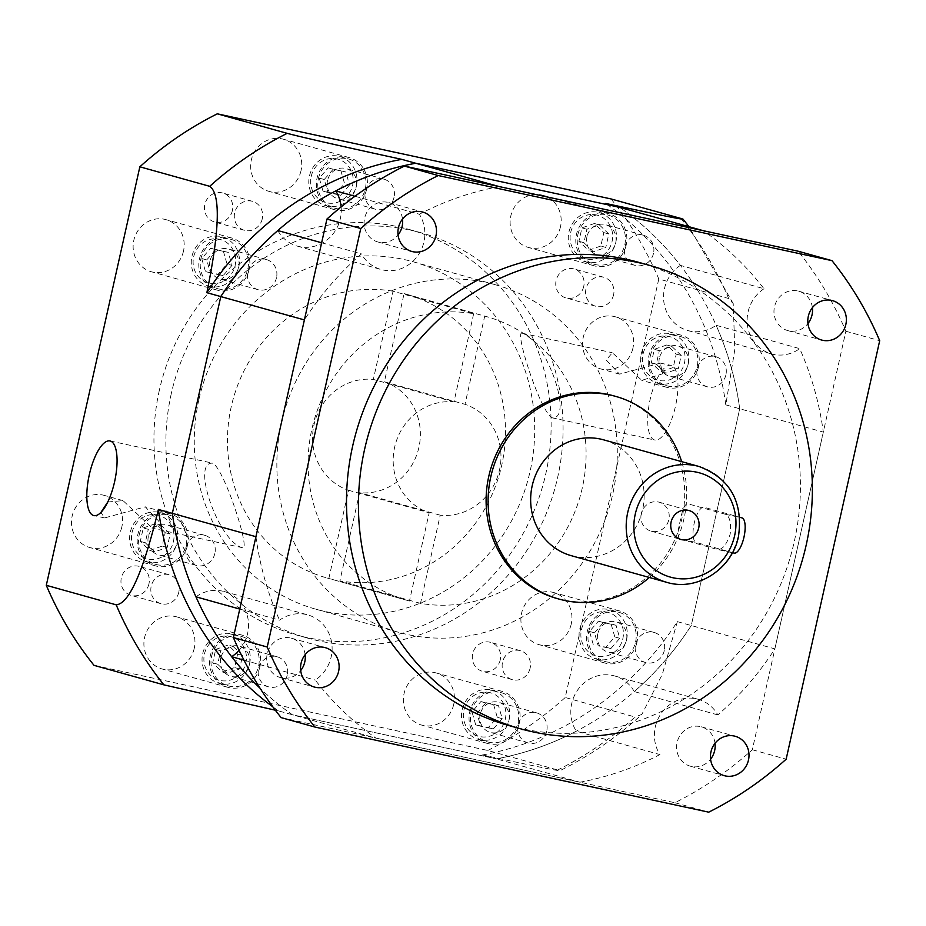 <?xml version="1.0" encoding="UTF-8"?>
<svg xmlns="http://www.w3.org/2000/svg" width="926" height="926" viewBox="0 0 926 926"><rect width="100%" height="100%" fill="white"/><g stroke="black" fill="none" stroke-linecap="round" stroke-linejoin="round"><path stroke-width="0.69" stroke-dasharray="4.63 3.47" d="M354.971 196.254L419.362 214.242A36.079 33.88 105.6 0 1 423.934 241.929A36.079 33.88 105.6 0 1 381.107 269.524A36.079 33.88 105.6 0 1 361.406 253.886A303.659 285.162 105.6 0 0 304.388 319.921M277.823 230.539A36.079 33.88 105.6 0 0 297.512 246.177A36.079 33.88 105.6 0 0 340.34 218.582A36.079 33.88 105.6 0 0 341.115 206.926M239.765 609.065L279.536 620.165A36.079 33.88 105.6 0 1 307.779 614.899A36.079 33.88 105.6 0 1 331.195 656.812A36.079 33.88 105.6 0 1 315.245 680.066A303.659 285.162 105.6 0 0 376.002 738.115L579.965 782.204A303.659 285.162 105.6 0 0 659.891 754.574A36.079 33.88 105.6 0 1 661.176 713.471A36.079 33.88 105.6 0 1 698.146 699.28A36.079 33.88 105.6 0 1 717.835 714.918A303.659 285.162 105.6 0 0 774.865 648.883L691.271 625.525L739.724 408.76A303.659 285.162 105.6 0 0 716.122 325.292L799.717 348.639A303.659 285.162 105.6 0 1 823.318 432.106L774.865 648.883M239.082 650.272A36.079 33.88 105.6 0 0 247.612 633.453A36.079 33.88 105.6 0 0 224.196 591.552A36.079 33.88 105.6 0 0 195.942 596.819M321.635 242.774L361.406 253.886M717.835 714.918L634.252 691.572A303.659 285.162 105.6 0 0 691.271 625.525L739.724 408.76A303.659 285.162 105.6 0 0 619.656 207.343A303.659 285.162 105.6 0 1 680.413 265.392L764.008 288.738A303.659 285.162 105.6 0 0 703.251 230.69M243.955 660.157L315.245 680.066M272.788 706.781A303.659 285.162 105.6 0 0 278.483 710.879L292.419 714.768L496.371 758.857L292.419 714.768A303.659 285.162 105.6 0 1 260.102 688.296A303.659 285.162 105.6 0 0 292.419 714.768L376.002 738.115M255.935 536.698A303.659 285.162 105.6 0 0 279.536 620.165M499.288 186.601A303.659 285.162 105.6 0 0 419.362 214.242M680.413 265.392A36.079 33.88 105.6 0 0 663.78 301.263A36.079 33.88 105.6 0 0 687.879 330.559A36.079 33.88 105.6 0 0 716.122 325.292M634.252 691.572A36.079 33.88 105.6 0 0 614.551 675.934A36.079 33.88 105.6 0 0 577.581 690.125A36.079 33.88 105.6 0 0 576.296 731.216L659.891 754.574M94.012 665.343L487.794 750.465L557.672 769.992C568.101 773.245 517.761 762.561 482.446 754.968L496.371 758.857A303.659 285.162 105.6 0 0 576.296 731.216M764.008 288.738A36.079 33.88 105.6 0 0 747.375 324.609A36.079 33.88 105.6 0 0 771.474 353.906A36.079 33.88 105.6 0 0 799.717 348.639M482.446 754.968A303.659 285.162 105.6 0 0 677.346 621.635L691.271 625.525A303.659 285.162 105.6 0 1 496.371 758.857L579.965 782.204M611.067 198.951A354.774 333.163 105.6 0 1 658.78 278.981L728.658 298.508L733.23 303.635L734.793 349.6L725.799 404.87L823.318 432.106M679.904 538.955C677.381 537.092 677.543 530.853 680.413 520.238C682.323 509.462 684.777 503.964 687.775 503.756L725.59 514.324C729.85 516.558 731.378 523.167 730.174 534.14C726.597 544.557 722.454 549.685 717.719 549.523L679.904 538.955L696.248 542.497A18.034 6.193 102.2 0 1 694.211 523.225A18.034 6.193 102.2 0 1 704.003 507.263A18.034 6.193 102.2 0 1 704.119 507.286L739.77 517.252M641.267 513.664A15.036 14.121 105.6 0 0 651.024 531.119A15.036 14.121 105.6 0 0 668.861 519.625A15.036 14.121 105.6 0 0 659.104 502.17A15.036 14.121 105.6 0 0 641.267 513.664M571.215 555.658A60.132 56.474 105.6 0 0 642.598 509.682A60.132 56.474 105.6 0 0 603.567 439.827M402.509 219.068A20.441 19.203 105.6 0 0 388.874 202.597A20.441 19.203 105.6 0 0 364.601 218.235A20.441 19.203 105.6 0 0 377.877 241.975A20.441 19.203 105.6 0 0 398.064 234.961M812.391 307.675A20.441 19.203 105.6 0 0 798.756 291.204A20.441 19.203 105.6 0 0 774.483 306.842A20.441 19.203 105.6 0 0 787.748 330.582A20.441 19.203 105.6 0 0 807.947 323.568M715.022 743.289A20.441 19.203 105.6 0 0 701.376 726.829A20.441 19.203 105.6 0 0 677.114 742.455A20.441 19.203 105.6 0 0 690.379 766.207A20.441 19.203 105.6 0 0 710.578 759.193M305.14 654.682A20.441 19.203 105.6 0 0 291.505 638.222A20.441 19.203 105.6 0 0 267.232 653.849A20.441 19.203 105.6 0 0 280.497 677.601A20.441 19.203 105.6 0 0 300.695 670.586M557.093 598.543A105.228 98.816 105.6 0 0 682.011 518.074A105.228 98.816 105.6 0 0 613.707 395.842M649.323 577.477A105.228 98.816 105.6 0 0 684.001 518.629A105.228 98.816 105.6 0 0 681.675 461.646M508.756 725.509A240.529 225.875 105.6 0 0 794.277 541.594A240.529 225.875 105.6 0 0 638.164 262.197M281.099 717.604L674.88 802.726A354.774 333.163 105.6 0 0 752.317 749.747L845.866 331.242A354.774 333.163 105.6 0 0 798.154 251.212M845.866 331.242L879.7 340.687M752.317 749.747L786.151 759.193M674.88 802.726L708.714 812.171M732.431 552.706L717.719 549.523L732.443 552.706M734.063 553.053L696.248 542.497M583.739 286.412A15.036 14.121 -74.4 0 1 565.89 297.906A15.036 14.121 -74.4 0 1 556.132 280.439A15.036 14.121 -74.4 0 1 573.981 268.945A15.036 14.121 -74.4 0 1 583.739 286.412M613.591 294.746A15.036 14.121 -74.4 0 1 595.742 306.24A15.036 14.121 -74.4 0 1 585.984 288.785A15.036 14.121 -74.4 0 1 603.833 277.291A15.036 14.121 -74.4 0 1 613.591 294.746M232.414 210.468A15.036 14.121 -74.4 0 1 214.566 221.962A15.036 14.121 -74.4 0 1 204.808 204.496A15.036 14.121 -74.4 0 1 222.657 193.002A15.036 14.121 -74.4 0 1 232.414 210.468M262.266 218.802A15.036 14.121 -74.4 0 1 244.418 230.296A15.036 14.121 -74.4 0 1 234.66 212.83A15.036 14.121 -74.4 0 1 252.509 201.336A15.036 14.121 -74.4 0 1 262.266 218.802M148.947 583.855A15.036 14.121 -74.4 0 1 131.098 595.349A15.036 14.121 -74.4 0 1 121.341 577.882A15.036 14.121 -74.4 0 1 139.189 566.388A15.036 14.121 -74.4 0 1 148.947 583.855M178.799 592.189A15.036 14.121 -74.4 0 1 160.95 603.683A15.036 14.121 -74.4 0 1 151.204 586.216A15.036 14.121 -74.4 0 1 169.041 574.722A15.036 14.121 -74.4 0 1 178.799 592.189M500.272 659.798A15.036 14.121 -74.4 0 1 482.423 671.292A15.036 14.121 -74.4 0 1 472.665 653.837A15.036 14.121 -74.4 0 1 490.514 642.331A15.036 14.121 -74.4 0 1 500.272 659.798M530.123 668.132A15.036 14.121 -74.4 0 1 512.286 679.638A15.036 14.121 -74.4 0 1 502.529 662.171A15.036 14.121 -74.4 0 1 520.366 650.677A15.036 14.121 -74.4 0 1 530.123 668.132M171.264 393.712A210.457 197.643 105.6 0 0 307.86 638.188A210.457 197.643 105.6 0 0 557.695 477.249A210.457 197.643 105.6 0 0 421.099 232.785A210.457 197.643 105.6 0 0 171.264 393.712M159.318 390.378A210.457 197.643 105.6 0 0 295.926 634.842A210.457 197.643 105.6 0 0 545.761 473.915A210.457 197.643 105.6 0 0 409.153 229.451A210.457 197.643 105.6 0 0 159.318 390.378M107.775 502.019L123.019 500.619L152.396 528.237L158.589 521.002L145.278 506.835L104.626 517.912L100.888 512.472M242.6 547.741C218.964 542.497 190.281 460.801 212.922 463.208C225.006 470.477 250.819 551.433 242.6 547.741L152.651 528.295M110.009 440.95L212.922 463.208M281.458 422.754A180.396 169.412 105.6 0 0 398.55 632.296A180.396 169.412 105.6 0 0 612.688 494.357A180.396 169.412 105.6 0 0 495.607 284.814A180.396 169.412 105.6 0 0 281.458 422.754M198.87 399.685A180.396 169.412 105.6 0 0 315.951 609.227A180.396 169.412 105.6 0 0 530.1 471.288A180.396 169.412 105.6 0 0 413.008 261.734A180.396 169.412 105.6 0 0 198.87 399.685M660.423 363.119L619.506 374.139L606.194 360.006L612.387 352.737L641.764 380.355L662.391 373.861L660.423 363.119M654.508 439.954A38.186 13.103 102.2 0 1 650.121 399.557A38.186 13.103 102.2 0 1 670.91 365.376A38.186 13.103 102.2 0 1 671.165 365.446A38.186 13.103 102.2 0 1 675.563 405.854A38.186 13.103 102.2 0 1 654.775 440.024A38.186 13.103 102.2 0 1 654.508 439.954M522.183 333.233C513.988 329.587 539.754 410.461 551.861 417.765C574.479 420.184 545.842 338.441 522.183 333.233L612.132 352.679M581.447 629.692A22.548 21.171 -74.4 0 1 607.074 612.167A22.548 21.171 -74.4 0 1 622.851 638.639A22.548 21.171 -74.4 0 1 597.235 656.175A22.548 21.171 -74.4 0 1 581.447 629.692M626.613 639.519A25.558 23.995 105.6 0 0 610.026 609.829A25.558 23.995 105.6 0 0 579.688 629.379A25.558 23.995 105.6 0 0 596.275 659.057A25.558 23.995 105.6 0 0 626.613 639.519M463.914 710.092A22.548 21.171 -74.4 0 1 489.541 692.567A22.548 21.171 -74.4 0 1 505.318 719.051A22.548 21.171 -74.4 0 1 479.703 736.575A22.548 21.171 -74.4 0 1 463.914 710.092M509.08 719.919A25.558 23.995 105.6 0 0 492.493 690.24A25.558 23.995 105.6 0 0 462.155 709.779A25.558 23.995 105.6 0 0 478.742 739.469A25.558 23.995 105.6 0 0 509.08 719.919M204.449 654.011A22.548 21.171 -74.4 0 1 230.076 636.475A22.548 21.171 -74.4 0 1 245.853 662.958A22.548 21.171 -74.4 0 1 220.238 680.483A22.548 21.171 -74.4 0 1 204.449 654.011M249.615 663.826A25.558 23.995 105.6 0 0 233.028 634.148A25.558 23.995 105.6 0 0 202.69 653.687A25.558 23.995 105.6 0 0 219.277 683.376A25.558 23.995 105.6 0 0 249.615 663.826M132.048 532.543A22.548 21.171 -74.4 0 1 157.663 515.018A22.548 21.171 -74.4 0 1 173.451 541.49A22.548 21.171 -74.4 0 1 147.824 559.015A22.548 21.171 -74.4 0 1 132.048 532.543M177.202 542.37A25.558 23.995 105.6 0 0 160.615 512.68A25.558 23.995 105.6 0 0 130.277 532.218A25.558 23.995 105.6 0 0 146.864 561.908A25.558 23.995 105.6 0 0 177.202 542.37M193.684 256.78A22.548 21.171 -74.4 0 1 219.3 239.255A22.548 21.171 -74.4 0 1 235.088 265.727A22.548 21.171 -74.4 0 1 209.461 283.263A22.548 21.171 -74.4 0 1 193.684 256.78M238.839 266.607A25.558 23.995 105.6 0 0 222.252 236.917A25.558 23.995 105.6 0 0 191.913 256.467A25.558 23.995 105.6 0 0 208.5 286.146A25.558 23.995 105.6 0 0 238.839 266.607M311.217 176.38A22.548 21.171 -74.4 0 1 336.832 158.855A22.548 21.171 -74.4 0 1 352.621 185.327A22.548 21.171 -74.4 0 1 326.994 202.852A22.548 21.171 -74.4 0 1 311.217 176.38M356.371 186.207A25.558 23.995 105.6 0 0 339.784 156.517A25.558 23.995 105.6 0 0 309.446 176.056A25.558 23.995 105.6 0 0 326.033 205.746A25.558 23.995 105.6 0 0 356.371 186.207M471.102 712.279A25.558 23.995 -74.4 0 1 501.441 692.741A25.558 23.995 -74.4 0 1 518.028 722.419A25.558 23.995 -74.4 0 1 487.689 741.969A25.558 23.995 -74.4 0 1 471.102 712.279M588.635 631.879A25.558 23.995 -74.4 0 1 618.973 612.329A25.558 23.995 -74.4 0 1 635.56 642.019A25.558 23.995 -74.4 0 1 605.222 661.558A25.558 23.995 -74.4 0 1 588.635 631.879M139.236 534.719A25.558 23.995 -74.4 0 1 169.574 515.18A25.558 23.995 -74.4 0 1 186.161 544.87A25.558 23.995 -74.4 0 1 155.823 564.409A25.558 23.995 -74.4 0 1 139.236 534.719M211.637 656.187A25.558 23.995 -74.4 0 1 241.975 636.648A25.558 23.995 -74.4 0 1 258.562 666.338A25.558 23.995 -74.4 0 1 228.224 685.877A25.558 23.995 -74.4 0 1 211.637 656.187M318.405 178.556A25.558 23.995 -74.4 0 1 348.743 159.017A25.558 23.995 -74.4 0 1 365.33 188.707A25.558 23.995 -74.4 0 1 334.992 208.246A25.558 23.995 -74.4 0 1 318.405 178.556M200.873 258.967A25.558 23.995 -74.4 0 1 231.211 239.417A25.558 23.995 -74.4 0 1 247.798 269.107A25.558 23.995 -74.4 0 1 217.46 288.646A25.558 23.995 -74.4 0 1 200.873 258.967M570.682 232.472A22.548 21.171 -74.4 0 1 596.298 214.936A22.548 21.171 -74.4 0 1 612.086 241.42A22.548 21.171 -74.4 0 1 586.459 258.944A22.548 21.171 -74.4 0 1 570.682 232.472M615.836 242.288A25.558 23.995 105.6 0 0 599.249 212.61A25.558 23.995 105.6 0 0 568.911 232.148A25.558 23.995 105.6 0 0 585.498 261.838A25.558 23.995 105.6 0 0 615.836 242.288M643.084 353.929A22.548 21.171 -74.4 0 1 668.711 336.404A22.548 21.171 -74.4 0 1 684.488 362.888A22.548 21.171 -74.4 0 1 658.872 380.412A22.548 21.171 -74.4 0 1 643.084 353.929M688.25 363.756A25.558 23.995 105.6 0 0 671.663 334.078A25.558 23.995 105.6 0 0 641.324 353.616A25.558 23.995 105.6 0 0 657.911 383.306A25.558 23.995 105.6 0 0 688.25 363.756M650.283 356.116A25.558 23.995 -74.4 0 1 680.622 336.578A25.558 23.995 -74.4 0 1 697.209 366.256A25.558 23.995 -74.4 0 1 666.87 385.806A25.558 23.995 -74.4 0 1 650.283 356.116M577.87 234.648A25.558 23.995 -74.4 0 1 608.208 215.11A25.558 23.995 -74.4 0 1 624.795 244.8A25.558 23.995 -74.4 0 1 594.457 264.338A25.558 23.995 -74.4 0 1 577.87 234.648M560.496 226.754A27.062 25.407 -74.4 0 1 528.376 247.439A27.062 25.407 -74.4 0 1 510.805 216.013A27.062 25.407 -74.4 0 1 542.937 195.317A27.062 25.407 -74.4 0 1 560.496 226.754M626.173 245.089A27.062 25.407 -74.4 0 1 594.052 265.785A27.062 25.407 -74.4 0 1 576.493 234.347A27.062 25.407 -74.4 0 1 608.613 213.663A27.062 25.407 -74.4 0 1 626.173 245.089M586.98 236.616A15.638 14.677 105.6 0 0 597.131 254.777A15.638 14.677 105.6 0 0 615.686 242.82A15.638 14.677 105.6 0 0 605.535 224.671A15.638 14.677 105.6 0 0 586.98 236.616M653.501 253.388A15.638 14.677 -74.4 0 1 634.947 265.345A15.638 14.677 -74.4 0 1 624.795 247.184A15.638 14.677 -74.4 0 1 643.35 235.227A15.638 14.677 -74.4 0 1 653.501 253.388M632.909 348.211A27.062 25.407 -74.4 0 1 600.777 368.907A27.062 25.407 -74.4 0 1 583.218 337.469A27.062 25.407 -74.4 0 1 615.339 316.785A27.062 25.407 -74.4 0 1 632.909 348.211M698.586 366.557A27.062 25.407 -74.4 0 1 666.465 387.253A27.062 25.407 -74.4 0 1 648.894 355.815A27.062 25.407 -74.4 0 1 681.015 335.131A27.062 25.407 -74.4 0 1 698.586 366.557M659.393 358.084A15.638 14.677 105.6 0 0 669.533 376.245A15.638 14.677 105.6 0 0 688.099 364.288A15.638 14.677 105.6 0 0 677.948 346.127A15.638 14.677 105.6 0 0 659.393 358.084M725.915 374.856A15.638 14.677 -74.4 0 1 707.348 386.813A15.638 14.677 -74.4 0 1 697.209 368.652A15.638 14.677 -74.4 0 1 715.763 356.695A15.638 14.677 -74.4 0 1 725.915 374.856M571.261 623.974A27.062 25.407 -74.4 0 1 539.14 644.67A27.062 25.407 -74.4 0 1 521.581 613.232A27.062 25.407 -74.4 0 1 553.702 592.536A27.062 25.407 -74.4 0 1 571.261 623.974M636.949 642.32A27.062 25.407 -74.4 0 1 604.828 663.004A27.062 25.407 -74.4 0 1 587.258 631.578A27.062 25.407 -74.4 0 1 619.378 610.882A27.062 25.407 -74.4 0 1 636.949 642.32M597.745 633.847A15.638 14.677 105.6 0 0 607.896 652.008A15.638 14.677 105.6 0 0 626.451 640.051A15.638 14.677 105.6 0 0 616.311 621.89A15.638 14.677 105.6 0 0 597.745 633.847M664.266 650.608A15.638 14.677 -74.4 0 1 645.711 662.565A15.638 14.677 -74.4 0 1 635.56 644.403A15.638 14.677 -74.4 0 1 654.126 632.446A15.638 14.677 -74.4 0 1 664.266 650.608M453.728 704.373A27.062 25.407 -74.4 0 1 421.608 725.07A27.062 25.407 -74.4 0 1 404.049 693.632A27.062 25.407 -74.4 0 1 436.169 672.947A27.062 25.407 -74.4 0 1 453.728 704.373M519.417 722.72A27.062 25.407 -74.4 0 1 487.296 743.416A27.062 25.407 -74.4 0 1 469.725 711.978A27.062 25.407 -74.4 0 1 501.846 691.294A27.062 25.407 -74.4 0 1 519.417 722.72M480.212 714.247A15.638 14.677 105.6 0 0 490.363 732.408A15.638 14.677 105.6 0 0 508.918 720.451A15.638 14.677 105.6 0 0 498.778 702.29A15.638 14.677 105.6 0 0 480.212 714.247M546.734 731.019A15.638 14.677 -74.4 0 1 528.179 742.976A15.638 14.677 -74.4 0 1 518.028 724.815A15.638 14.677 -74.4 0 1 536.594 712.858A15.638 14.677 -74.4 0 1 546.734 731.019M194.263 648.281A27.062 25.407 -74.4 0 1 162.143 668.977A27.062 25.407 -74.4 0 1 144.583 637.551A27.062 25.407 -74.4 0 1 176.704 616.855A27.062 25.407 -74.4 0 1 194.263 648.281M259.951 666.627A27.062 25.407 -74.4 0 1 227.831 687.323A27.062 25.407 -74.4 0 1 210.26 655.886A27.062 25.407 -74.4 0 1 242.381 635.201A27.062 25.407 -74.4 0 1 259.951 666.627M220.747 658.154A15.638 14.677 105.6 0 0 230.898 676.316A15.638 14.677 105.6 0 0 249.453 664.359A15.638 14.677 105.6 0 0 239.313 646.209A15.638 14.677 105.6 0 0 220.747 658.154M287.268 674.927A15.638 14.677 -74.4 0 1 268.714 686.884A15.638 14.677 -74.4 0 1 258.562 668.722A15.638 14.677 -74.4 0 1 277.129 656.765A15.638 14.677 -74.4 0 1 287.268 674.927M121.862 526.825A27.062 25.407 -74.4 0 1 89.741 547.509A27.062 25.407 -74.4 0 1 72.17 516.083A27.062 25.407 -74.4 0 1 104.291 495.387A27.062 25.407 -74.4 0 1 121.862 526.825M187.538 545.171A27.062 25.407 -74.4 0 1 155.418 565.855A27.062 25.407 -74.4 0 1 137.858 534.429A27.062 25.407 -74.4 0 1 169.979 513.733A27.062 25.407 -74.4 0 1 187.538 545.171M148.345 536.698A15.638 14.677 105.6 0 0 158.485 554.859A15.638 14.677 105.6 0 0 177.051 542.902A15.638 14.677 105.6 0 0 166.9 524.741A15.638 14.677 105.6 0 0 148.345 536.698M214.867 553.459A15.638 14.677 -74.4 0 1 196.3 565.416A15.638 14.677 -74.4 0 1 186.161 547.254A15.638 14.677 -74.4 0 1 204.715 535.297A15.638 14.677 -74.4 0 1 214.867 553.459M183.498 251.062A27.062 25.407 -74.4 0 1 151.378 271.758A27.062 25.407 -74.4 0 1 133.819 240.32A27.062 25.407 -74.4 0 1 165.939 219.636A27.062 25.407 -74.4 0 1 183.498 251.062M249.175 269.408A27.062 25.407 -74.4 0 1 217.054 290.093A27.062 25.407 -74.4 0 1 199.495 258.667A27.062 25.407 -74.4 0 1 231.616 237.97A27.062 25.407 -74.4 0 1 249.175 269.408M209.982 260.935A15.638 14.677 105.6 0 0 220.133 279.096A15.638 14.677 105.6 0 0 238.688 267.139A15.638 14.677 105.6 0 0 228.537 248.978A15.638 14.677 105.6 0 0 209.982 260.935M276.504 277.707A15.638 14.677 -74.4 0 1 257.949 289.653A15.638 14.677 -74.4 0 1 247.798 271.492A15.638 14.677 -74.4 0 1 266.352 259.546A15.638 14.677 -74.4 0 1 276.504 277.707M301.031 170.662A27.062 25.407 -74.4 0 1 268.91 191.346A27.062 25.407 -74.4 0 1 251.351 159.92A27.062 25.407 -74.4 0 1 283.472 139.224A27.062 25.407 -74.4 0 1 301.031 170.662M366.708 189.008A27.062 25.407 -74.4 0 1 334.587 209.693A27.062 25.407 -74.4 0 1 317.028 178.267A27.062 25.407 -74.4 0 1 349.148 157.57A27.062 25.407 -74.4 0 1 366.708 189.008M327.515 180.524A15.638 14.677 105.6 0 0 337.666 198.685A15.638 14.677 105.6 0 0 356.221 186.739A15.638 14.677 105.6 0 0 346.069 168.578A15.638 14.677 105.6 0 0 327.515 180.524M394.036 197.296A15.638 14.677 -74.4 0 1 375.481 209.253A15.638 14.677 -74.4 0 1 365.33 191.092A15.638 14.677 -74.4 0 1 383.885 179.135A15.638 14.677 -74.4 0 1 394.036 197.296M384.383 381.801L464.991 404.315L484.703 316.125L404.095 293.6L384.383 381.801A57.123 53.65 -74.4 0 1 418.911 447.374A57.123 53.65 -74.4 0 1 359.601 492.667L339.888 580.857A147.327 138.344 105.6 0 0 501.718 465.28A147.327 138.344 105.6 0 0 406.097 294.144A147.327 138.344 105.6 0 0 404.095 293.6M406.097 294.144L486.706 316.657A147.327 138.344 105.6 0 1 582.327 487.794A147.327 138.344 105.6 0 1 420.497 603.37L440.209 515.18A57.123 53.65 105.6 0 0 499.519 469.887A57.123 53.65 105.6 0 0 464.991 404.315M420.497 603.37L339.888 580.857M658.78 278.981L565.23 697.498L635.12 717.013A354.774 333.163 -74.4 0 1 557.672 769.992L559.802 770.733C589.677 755.975 617.04 737.189 641.88 714.374L635.12 717.013M487.794 750.465A354.774 333.163 105.6 0 0 565.23 697.498M486.706 316.657A147.327 138.344 105.6 0 0 484.703 316.125M440.209 515.18L359.601 492.667M725.799 404.87A303.659 285.162 105.6 0 0 605.72 203.454M677.346 621.635L662.322 674.29L641.88 714.374M278.483 710.879L275.323 710.196M600.824 246.027L588.38 250.379L578.935 241.292L581.933 227.854L594.388 223.513L603.833 232.588L600.824 246.027L605.801 247.416L593.358 251.768L588.38 250.379M673.237 367.495L660.782 371.847L651.337 362.76L654.346 349.322L666.789 344.97L676.235 354.056L673.237 367.495L678.214 368.884L665.759 373.236L660.782 371.847M593.358 251.768L583.912 242.681L586.91 229.243L599.365 224.902L608.81 233.977L605.801 247.416M608.81 233.977L603.833 232.588M599.365 224.902L594.388 223.513M586.91 229.243L581.933 227.854M583.912 242.681L578.935 241.292M665.759 373.236L656.314 364.15L659.324 350.711L671.767 346.359L681.212 355.445L678.214 368.884M681.212 355.445L676.235 354.056M671.767 346.359L666.789 344.97M659.324 350.711L654.346 349.322M656.314 364.15L651.337 362.76M223.305 250.992L227.02 263.991L218.108 274.258L205.456 271.526L201.741 258.528L210.665 248.249L228.282 252.381L231.998 265.38L227.02 263.991M340.837 170.581L344.553 183.591L335.64 193.858L322.989 191.126L319.273 178.116L328.198 167.849L345.815 171.97L349.53 184.98L344.553 183.591M215.712 649.392L228.155 645.04L237.6 654.126L234.602 667.565L222.147 671.917L212.702 662.831L215.712 649.392L220.677 650.781L233.132 646.441L228.155 645.04M143.298 527.936L155.742 523.584L165.198 532.67L162.189 546.097L149.746 550.449L140.289 541.363L143.298 527.936L148.276 529.325L160.719 524.973L155.742 523.584M593.23 644.438L589.503 631.439L598.428 621.161L611.067 623.904L614.795 636.903L605.87 647.17L598.208 645.827L594.48 632.828L589.503 631.439M475.698 724.838L471.971 711.839L480.895 701.572L493.535 704.304L497.262 717.303L488.338 727.57L475.698 724.838L480.675 726.227L476.948 713.228L471.971 711.839M231.998 265.38L223.085 275.647L210.434 272.915L206.718 259.917L215.642 249.65L228.282 252.381M215.642 249.65L210.665 248.249M206.718 259.917L201.741 258.528M210.434 272.915L205.456 271.526M223.085 275.647L218.108 274.258M476.948 713.228L485.872 702.961L498.512 705.693L502.239 718.692L493.315 728.959L480.675 726.227M493.315 728.959L488.338 727.57M502.239 718.692L497.262 717.303M498.512 705.693L493.535 704.304M485.872 702.961L480.895 701.572M594.48 632.828L603.405 622.561L616.045 625.293L619.772 638.292L610.847 648.559L598.208 645.827M610.847 648.559L605.87 647.17M619.772 638.292L614.795 636.903M616.045 625.293L611.067 623.904M603.405 622.561L598.428 621.161M160.719 524.973L170.164 534.059L167.166 547.486L154.711 551.838L145.266 542.752L148.276 529.325M145.266 542.752L140.289 541.363M154.711 551.838L149.746 550.449M167.166 547.486L162.189 546.097M170.164 534.059L165.198 532.67M233.132 646.441L242.577 655.515L239.579 668.954L227.125 673.306L217.679 664.22L220.677 650.781M217.679 664.22L212.702 662.831M227.125 673.306L222.147 671.917M239.579 668.954L234.602 667.565M242.577 655.515L237.6 654.126M349.53 184.98L340.606 195.247L327.966 192.515L324.25 179.505L333.175 169.238L345.815 171.97M333.175 169.238L328.198 167.849M324.25 179.505L319.273 178.116M327.966 192.515L322.989 191.126M340.606 195.247L335.64 193.858M551.861 417.765L654.775 440.024M393.052 291.215A147.327 138.344 105.6 0 0 231.465 405.715A147.327 138.344 105.6 0 0 326.843 577.928A147.327 138.344 105.6 0 0 328.846 578.472L348.558 490.271A57.123 53.65 -74.4 0 1 314.03 424.698A57.123 53.65 -74.4 0 1 373.34 379.417L393.052 291.215L473.661 313.729A147.327 138.344 105.6 0 0 312.074 428.24A147.327 138.344 105.6 0 0 407.452 600.442A147.327 138.344 105.6 0 0 409.454 600.986L328.846 578.472M473.661 313.729L453.948 401.93A57.123 53.65 105.6 0 0 394.638 447.212A57.123 53.65 105.6 0 0 429.166 512.784L409.454 600.986M453.948 401.93L373.34 379.417M348.558 490.271L429.166 512.784M666.755 582.338A60.132 56.474 105.6 0 0 738.138 536.362A60.132 56.474 105.6 0 0 699.107 466.507M725.59 514.324L739.781 517.391M680.957 218.467A354.774 333.163 -74.4 0 1 728.658 298.508M224.196 591.552L307.779 614.899M614.551 675.934L698.146 699.28M687.879 330.559L771.474 353.906M297.512 246.177L381.107 269.524M651.024 531.119L680.876 539.464M377.877 241.975L411.711 251.432M787.748 330.582L821.582 340.039M690.379 766.207L724.213 775.652M280.497 677.601L314.331 687.046M291.505 638.222L325.339 647.668M701.376 726.829L735.209 736.274M798.756 291.204L832.59 300.661M388.874 202.597L422.707 212.054M659.104 502.17L688.956 510.504M595.742 306.24L565.89 297.906M244.418 230.296L214.566 221.962M160.95 603.683L131.098 595.349M512.286 679.638L482.423 671.292M295.926 634.842L307.86 638.188M315.951 609.227L398.55 632.296M660.169 363.061L670.91 365.376M492.493 690.24L501.441 692.741M610.026 609.829L618.973 612.329M160.615 512.68L169.574 515.18M233.028 634.148L241.975 636.648M339.784 156.517L348.743 159.017M222.252 236.917L231.211 239.417M671.663 334.078L680.622 336.578M599.249 212.61L608.208 215.11M594.052 265.785L528.376 247.439M634.947 265.345L597.131 254.777M666.465 387.253L641.764 380.355M619.506 374.139L600.777 368.907M707.348 386.813L669.533 376.245M604.828 663.004L539.14 644.67M645.711 662.565L607.896 652.008M487.296 743.416L421.608 725.07M528.179 742.976L490.363 732.408M227.831 687.323L162.143 668.977M268.714 686.884L230.898 676.316M155.418 565.855L89.741 547.509M196.3 565.416L158.485 554.859M217.054 290.093L151.378 271.758M257.949 289.653L220.133 279.096M334.587 209.693L268.91 191.346M375.481 209.253L337.666 198.685M733.23 303.635L689.002 226.708M383.885 179.135L346.069 168.578M349.148 157.57L283.472 139.224M266.352 259.546L228.537 248.978M231.616 237.97L165.939 219.636M204.715 535.297L166.9 524.741M169.979 513.733L145.278 506.835M123.019 500.619L104.291 495.387M277.129 656.765L239.313 646.209M242.381 635.201L176.704 616.855M536.594 712.858L498.778 702.29M501.846 691.294L436.169 672.947M654.126 632.446L616.311 621.89M619.378 610.882L553.702 592.536M715.763 356.695L677.948 346.127M681.015 335.131L615.339 316.785M643.35 235.227L605.535 224.671M608.613 213.663L542.937 195.317M585.498 261.838L594.457 264.338M657.911 383.306L666.87 385.806M208.5 286.146L217.46 288.646M326.033 205.746L334.992 208.246M219.277 683.376L228.224 685.877M146.864 561.908L155.823 564.409M596.275 659.057L605.222 661.558M478.742 739.469L487.689 741.969M326.843 577.928L407.452 600.442M413.008 261.734L495.607 284.814M104.626 517.912L93.873 515.597M409.153 229.451L421.099 232.785M520.366 650.677L490.514 642.331M169.041 574.722L139.189 566.388M252.509 201.336L222.657 193.002M603.833 277.291L573.981 268.945"/><path stroke-width="1.39" d="M341.115 206.926A36.079 33.88 105.6 0 0 335.779 190.883L354.971 196.254M321.635 242.774L277.823 230.539A303.659 285.162 105.6 0 0 220.793 296.575L172.34 513.351A303.659 285.162 105.6 0 0 195.942 596.819L239.765 609.065M335.779 190.883A303.659 285.162 105.6 0 1 415.693 163.254L619.656 207.343L415.693 163.254A303.659 285.162 105.6 0 0 220.793 296.575L304.388 319.921L255.935 536.698L172.34 513.351A303.659 285.162 105.6 0 0 260.102 688.296A303.659 285.162 105.6 0 1 231.65 656.719L243.955 660.157M275.323 710.196L163.89 684.858L94.012 665.343A354.774 333.163 105.6 0 1 46.3 585.313L139.849 166.807A354.774 333.163 105.6 0 1 217.286 113.829L611.067 198.951L680.957 218.467C691.409 221.731 640.746 210.978 605.72 203.454L703.251 230.69L499.288 186.601L401.757 159.353A303.659 285.162 105.6 0 0 206.868 292.685C214.635 254.5 224.323 196.52 209.739 186.323A354.774 333.163 -74.4 0 1 287.176 133.344C308.451 138.946 364.983 151.355 401.757 159.353M231.65 656.719A36.079 33.88 105.6 0 0 239.082 650.272M671.118 521.998A15.036 14.121 105.6 0 0 680.876 539.464A15.036 14.121 105.6 0 0 698.713 527.97A15.036 14.121 105.6 0 0 688.956 510.504A15.036 14.121 105.6 0 0 671.118 521.998M699.107 466.507L603.567 439.827A60.132 56.474 105.6 0 0 532.184 485.814A60.132 56.474 105.6 0 0 571.215 555.658L666.755 582.338C697.012 591.737 732.107 569.096 738.485 536.478C743.289 501.811 730.163 478.487 699.107 466.507A60.132 56.474 105.6 0 0 627.724 512.495A60.132 56.474 105.6 0 0 666.755 582.338M398.435 227.68A20.441 19.203 105.6 0 0 411.711 251.432A20.441 19.203 105.6 0 0 435.972 235.794A20.441 19.203 105.6 0 0 422.707 212.054A20.441 19.203 105.6 0 0 398.435 227.68M398.064 234.961A20.441 19.203 105.6 0 0 402.139 226.349A20.441 19.203 105.6 0 0 402.509 219.068M808.317 316.287A20.441 19.203 105.6 0 0 821.582 340.039A20.441 19.203 105.6 0 0 845.855 324.401A20.441 19.203 105.6 0 0 832.59 300.661A20.441 19.203 105.6 0 0 808.317 316.287M807.947 323.568A20.441 19.203 105.6 0 0 812.021 314.956A20.441 19.203 105.6 0 0 812.391 307.675M710.948 751.912A20.441 19.203 105.6 0 0 724.213 775.652A20.441 19.203 105.6 0 0 748.486 760.026A20.441 19.203 105.6 0 0 735.209 736.274A20.441 19.203 105.6 0 0 710.948 751.912M710.578 759.193A20.441 19.203 105.6 0 0 714.652 750.569A20.441 19.203 105.6 0 0 715.022 743.289M301.066 663.305A20.441 19.203 105.6 0 0 314.331 687.046A20.441 19.203 105.6 0 0 338.603 671.419A20.441 19.203 105.6 0 0 325.339 647.668A20.441 19.203 105.6 0 0 301.066 663.305M300.695 670.586A20.441 19.203 105.6 0 0 304.77 661.963A20.441 19.203 105.6 0 0 305.14 654.682M681.675 461.646A105.228 98.816 105.6 0 0 615.697 396.397L613.707 395.842A105.228 98.816 105.6 0 0 488.789 476.3A105.228 98.816 105.6 0 0 557.093 598.543L559.084 599.099A105.228 98.816 105.6 0 0 649.323 577.477M615.697 396.397A105.228 98.816 105.6 0 0 490.78 476.855A105.228 98.816 105.6 0 0 559.084 599.099M650.11 265.531L638.164 262.197A240.529 225.875 105.6 0 0 352.644 446.112A240.529 225.875 105.6 0 0 508.756 725.509L520.701 728.843A240.529 225.875 105.6 0 0 806.222 544.928A240.529 225.875 105.6 0 0 650.11 265.531A240.529 225.875 105.6 0 0 364.578 449.446A240.529 225.875 105.6 0 0 520.701 728.843M404.373 166.078A354.774 333.163 105.6 0 0 326.936 219.057L233.387 637.563A354.774 333.163 105.6 0 0 281.099 717.604L314.933 727.049L708.714 812.171A354.774 333.163 105.6 0 0 786.151 759.193L879.7 340.687A354.774 333.163 105.6 0 0 831.988 260.657L798.154 251.212L404.373 166.078L438.206 175.535A354.774 333.163 105.6 0 0 360.77 228.502L267.22 647.019A354.774 333.163 105.6 0 0 314.933 727.049M326.936 219.057L360.77 228.502M233.387 637.563L267.22 647.019M438.206 175.535L831.988 260.657M739.77 517.252L741.934 517.854A18.034 6.193 102.2 0 1 744.018 536.941A18.034 6.193 102.2 0 1 734.191 553.088A18.034 6.193 102.2 0 1 734.063 553.053L732.443 552.706M100.888 512.472L107.775 502.019M110.275 441.019A38.186 13.103 -77.8 0 0 110.009 440.95A38.186 13.103 -77.8 0 0 89.22 475.119A38.186 13.103 -77.8 0 0 93.619 515.527A38.186 13.103 -77.8 0 0 93.873 515.597A38.186 13.103 -77.8 0 0 114.662 481.416A38.186 13.103 -77.8 0 0 110.275 441.019M46.3 585.313L116.19 604.828C133.332 603.486 149.109 547.567 158.415 509.462L172.34 513.351L220.793 296.575L206.868 292.685M139.849 166.807L209.739 186.323M217.286 113.829L287.176 133.344M158.415 509.462A303.659 285.162 105.6 0 0 272.788 706.781M689.002 226.708L683.087 219.184L680.957 218.467M734.607 535.726A54.113 50.826 105.6 0 0 696.722 472.179A54.113 50.826 105.6 0 0 635.236 514.243A54.113 50.826 105.6 0 0 673.109 577.789A54.113 50.826 105.6 0 0 734.607 535.726M739.781 517.391L741.934 517.854M163.89 684.858A354.774 333.163 -74.4 0 1 116.19 604.828M732.431 552.706L734.191 553.088"/></g></svg>
